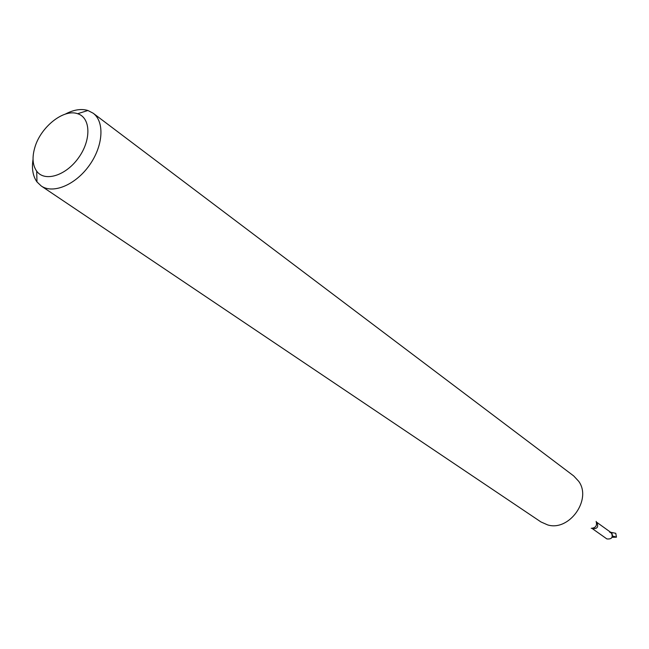 <?xml version="1.0" encoding="UTF-8"?>
<svg xmlns="http://www.w3.org/2000/svg" width="649" height="649" viewBox="0 0 649 649"><rect width="100%" height="100%" fill="white"/><g stroke="black" fill="none" stroke-linecap="round" stroke-linejoin="round"><path stroke-width="0.97" d="M606.888 538.93C611.853 539.36 613.321 537.299 611.293 532.74L596.788 522.315C598.824 526.939 597.331 529.04 592.294 528.611L606.888 538.93M33.042 159.338C31.582 168.683 32.896 176.212 36.985 181.931L41.244 185.995L540.933 521.934L547.659 524.911C569.222 531.628 592.107 499.519 578.721 481.331L573.716 475.944L93.132 113.194L87.899 110.492C81.166 108.488 73.613 109.705 65.257 114.135M41.244 185.995C53.113 194.254 75.568 184.86 89.335 165.373C103.256 146.009 104.813 121.72 93.132 113.194M34.843 147.461C31.947 157.358 32.564 165.26 36.685 171.166C44.692 182.296 65.955 175.717 78.602 157.723C91.485 139.908 90.763 117.656 77.629 113.721C63.764 108.545 40.676 126.928 34.843 147.461M610.636 532.269L615.763 533.308L616.453 537.177L612.104 537.315M615.763 533.308L616.453 537.177M609.695 532.18L611.958 533.405L612.534 536.05L616.242 537.031M591.223 528.302C595.66 528.002 597.299 525.698 596.139 521.398M36.685 171.166L36.985 181.931M77.629 113.721L87.899 110.492"/></g></svg>
